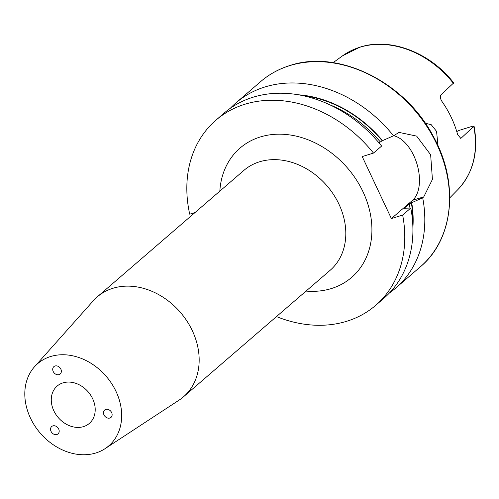 <?xml version="1.0" encoding="UTF-8"?>
<svg xmlns="http://www.w3.org/2000/svg" width="499" height="499" viewBox="0 0 499 499"><rect width="100%" height="100%" fill="white"/><g stroke="black" fill="none" stroke-linecap="round" stroke-linejoin="round"><path stroke-width="0.75" d="M107.965 409.411A4.853 3.886 -130.8 0 0 104.796 409.935A4.853 3.886 -130.8 0 0 103.78 414.401A4.853 3.886 -130.8 0 0 107.653 418.056A4.853 3.886 -130.8 0 0 110.828 417.532A4.853 3.886 -130.8 0 0 111.845 413.066A4.853 3.886 -130.8 0 0 107.965 409.411M58.533 433.332A4.853 3.886 -130.8 0 0 57.522 427.35A4.853 3.886 -130.8 0 0 51.74 426.489A4.853 3.886 -130.8 0 0 51.204 427.069A4.853 3.886 -130.8 0 0 52.214 433.051A4.853 3.886 -130.8 0 0 57.996 433.912A4.853 3.886 -130.8 0 0 58.533 433.332M53.212 371.499A4.853 3.886 -130.8 0 0 60.385 373.813A4.853 3.886 -130.8 0 0 60.853 369.123A4.853 3.886 -130.8 0 0 53.68 366.809A4.853 3.886 -130.8 0 0 53.212 371.499M92.646 398.713A24.651 19.735 49.2 0 1 89.34 423.414A24.651 19.735 49.2 0 1 53.83 410.783A24.651 19.735 49.2 0 1 57.136 386.083A24.651 19.735 49.2 0 1 92.646 398.713M30.445 418.056A54.347 43.519 49.2 0 1 34.468 366.815A54.347 43.519 49.2 0 1 116.03 391.441A54.347 43.519 49.2 0 1 105.071 448.663A54.347 43.519 49.2 0 1 30.445 418.056M34.468 366.815L93.282 300.791A65.993 52.844 49.2 0 1 97.255 296.88A65.993 52.844 49.2 0 1 192.321 330.694A65.993 52.844 49.2 0 1 183.464 396.824A65.993 52.844 49.2 0 1 179.01 400.179L105.071 448.663M438.028 145.87L436.556 131.356L431.255 124.725L425.341 123.241M460.109 138.342L461.357 137.955L474.05 126.122C478.697 151.79 473.301 172.947 457.864 189.601L449.755 197.872M461.357 137.955L460.752 138.317L457.645 134.643A90.307 72.311 49.2 0 0 442.189 101.79C440.224 98.758 439.837 96.413 441.041 94.773L453.703 82.89C430.412 52.607 390.305 37.138 359.947 47.162L342.501 55.857A88.51 70.87 49.2 0 1 359.642 47.311A88.51 70.87 49.2 0 1 453.435 83.395M378.978 142.839L382.184 140.78L393.524 135.797L399.063 132.41L416.646 136.102L430.643 154.759L432.421 179.391L423.788 196.837L422.69 197.779A122.28 97.916 49.2 0 1 395.707 288.079A122.28 97.916 49.2 0 1 389.501 292.913M230.276 108.32A122.28 97.916 49.2 0 1 235.965 102.894A122.28 97.916 49.2 0 1 264.794 87.013A122.28 97.916 49.2 0 1 393.524 135.797M195.053 212.524L189.714 214.183A122.28 97.916 49.2 0 1 215.936 120.178A122.28 97.916 49.2 0 1 244.76 104.291A122.28 97.916 49.2 0 1 373.489 153.074L381.629 146.057A122.28 97.916 49.2 0 0 252.899 97.274A122.28 97.916 49.2 0 0 224.07 113.154L215.936 120.178M422.69 197.779L409.361 203.773L404.165 208.258L410.796 208.039A122.28 97.916 49.2 0 1 383.812 298.34L375.672 305.357A122.28 97.916 49.2 0 1 276.49 316.578M410.796 208.039L402.656 215.063A122.28 97.916 49.2 0 1 375.672 305.357M402.656 215.063L391.384 218.568L362.218 156.58L373.489 153.074M411.712 202.656A112.175 89.826 49.2 0 1 412.891 227.519M298.396 94.785A112.175 89.826 49.2 0 1 382.54 140.668M404.215 208.582A110.192 88.236 49.2 0 0 404.165 208.258L404.751 208.463M457.864 189.601A88.51 70.87 49.2 0 0 473.757 126.578L472.553 126.216L459.223 130.364L456.753 131.536M391.384 218.568L412.517 200.342A34.936 19.767 72.7 0 0 417.102 164.452A34.936 19.767 72.7 0 0 393.586 135.74M219.828 191.148A85.404 68.382 49.2 0 1 260.154 137.007A85.404 68.382 49.2 0 1 363.047 191.853A85.404 68.382 49.2 0 1 331.455 288.528A85.404 68.382 49.2 0 1 306.037 291.092M183.464 396.824L330.101 270.333A65.993 52.844 -130.8 0 0 338.958 204.197A65.993 52.844 -130.8 0 0 259.449 161.819A65.993 52.844 -130.8 0 0 243.892 170.39L97.255 296.88M289.482 65.712A122.28 97.916 49.2 0 1 426.951 126.571A122.28 97.916 49.2 0 1 420.395 266.778C453.884 239.021 459.267 182.584 433.263 136.283C405.063 82.029 338.447 49.008 289.763 65.556C278.816 68.974 269.117 74.326 260.659 81.599A122.28 97.916 49.2 0 1 289.482 65.712M329.702 104.753A110.192 88.236 49.2 0 1 380.194 141.791M302.406 95.546A111.745 89.477 49.2 0 1 382.184 140.78M411.351 202.769A111.745 89.477 49.2 0 1 412.723 223.44M409.361 203.773A110.192 88.236 49.2 0 1 409.96 208.083M423.788 196.837L412.517 200.342M395.707 288.079L420.395 266.778M235.965 102.894L260.659 81.599M342.501 55.857L333.132 62.668"/></g></svg>
